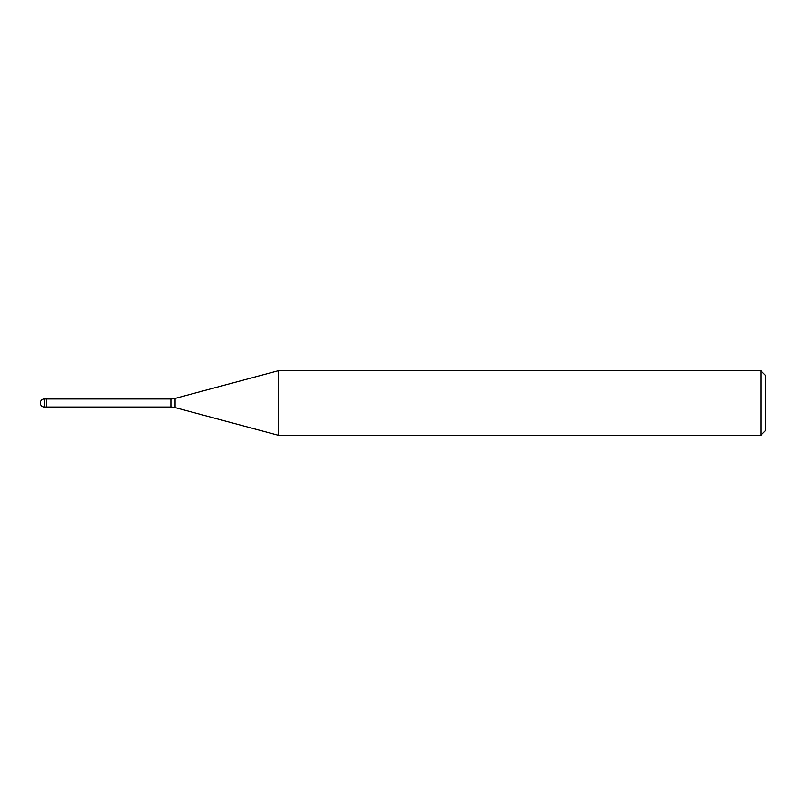 <?xml version="1.0" encoding="UTF-8"?>
<svg xmlns="http://www.w3.org/2000/svg" width="806" height="806" viewBox="0 0 806 806"><rect width="100%" height="100%" fill="white"/><g stroke="black" fill="none" stroke-linecap="round" stroke-linejoin="round"><path stroke-width="0.6" stroke-dasharray="4.03 3.02" d="M46.748 407.03L46.748 406.486M278.272 435.24L278.272 370.76M765.7 375.596L765.7 430.404M760.864 370.76L760.864 435.24M175.043 398.426L175.043 407.574M170.872 398.97L170.872 407.03M44.33 398.97L44.33 407.03"/><path stroke-width="1.21" d="M170.872 407.03L46.748 407.03L46.748 398.97L170.872 398.97A16.12 16.12 0 0 0 175.043 398.426L278.272 370.76L760.864 370.76L765.7 375.596L765.7 430.404L760.864 435.24L278.272 435.24L175.043 407.574A16.12 16.12 0 0 0 170.872 407.03L170.872 398.97M760.864 435.24L760.864 370.76M278.272 435.24L278.272 370.76M46.748 406.486L46.748 398.97L44.33 398.97A4.03 4.03 0 0 0 40.3 403A4.03 4.03 0 0 0 44.33 407.03L44.33 398.97M175.043 407.574L175.043 398.426M44.33 407.03L46.748 407.03"/></g></svg>
